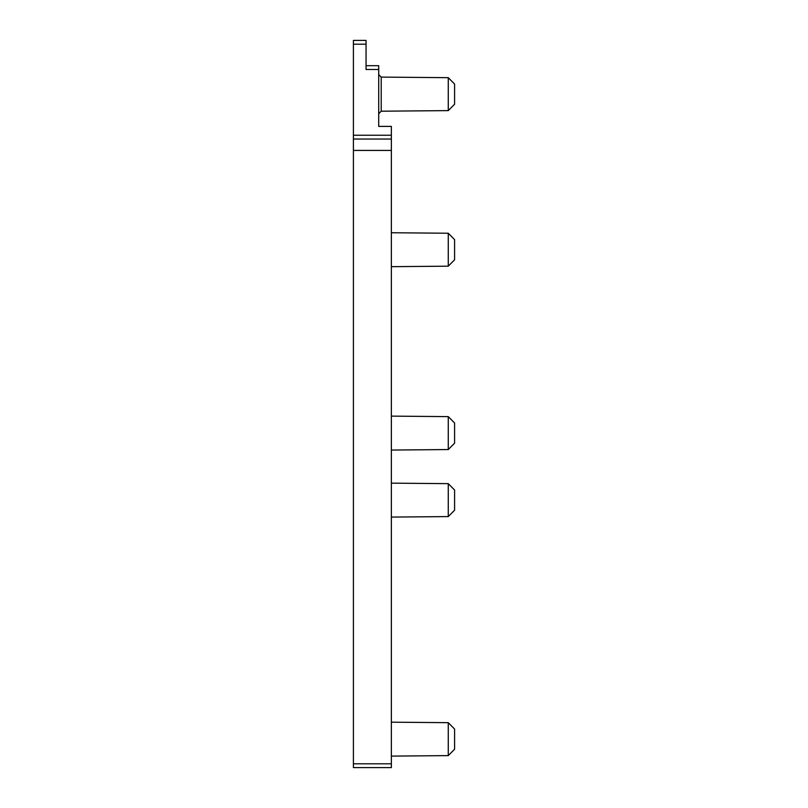 <?xml version="1.0" encoding="UTF-8"?>
<svg xmlns="http://www.w3.org/2000/svg" width="808" height="808" viewBox="0 0 808 808"><rect width="100%" height="100%" fill="white"/><g stroke="black" fill="none" stroke-linecap="round" stroke-linejoin="round"><path stroke-width="1.21" d="M391.355 763.802L391.355 767.6L353.409 767.6L353.409 763.802L391.355 763.802L391.355 139.047L353.409 139.047L353.409 135.249L391.355 135.249L391.355 126.402L378.71 126.402L378.71 69.488L366.054 69.488L366.054 40.4L353.409 40.4L353.409 135.249M353.409 767.6L378.71 767.6M391.355 135.249L391.355 139.047M448.268 483.649L454.591 490.032L454.591 510.201L448.268 516.585L448.268 483.649L391.355 483.154M448.268 722.675L454.591 729.058L454.591 749.228L448.268 755.611L448.268 722.675L391.355 722.18M448.268 416.625L454.591 422.998L454.591 443.178L448.268 449.551L448.268 416.625L391.355 416.12M448.268 233.239L454.591 239.623L454.591 259.792L448.268 266.175L448.268 233.239L391.355 232.744M448.268 77.679L454.591 84.062L454.591 104.242L448.268 110.615L448.268 77.679L381.214 77.093L381.214 111.201L378.71 113.726M378.71 65.69L366.054 65.69L378.71 65.69L378.71 69.488M353.409 139.047L353.409 763.802M353.409 44.198L366.054 44.198M353.409 150.429L391.355 150.429M448.268 516.585L391.355 517.08M448.268 755.611L391.355 756.106M448.268 449.551L391.355 450.056M448.268 266.175L391.355 266.67M448.268 110.615L381.214 111.201M381.214 77.093L378.71 74.568"/></g></svg>
